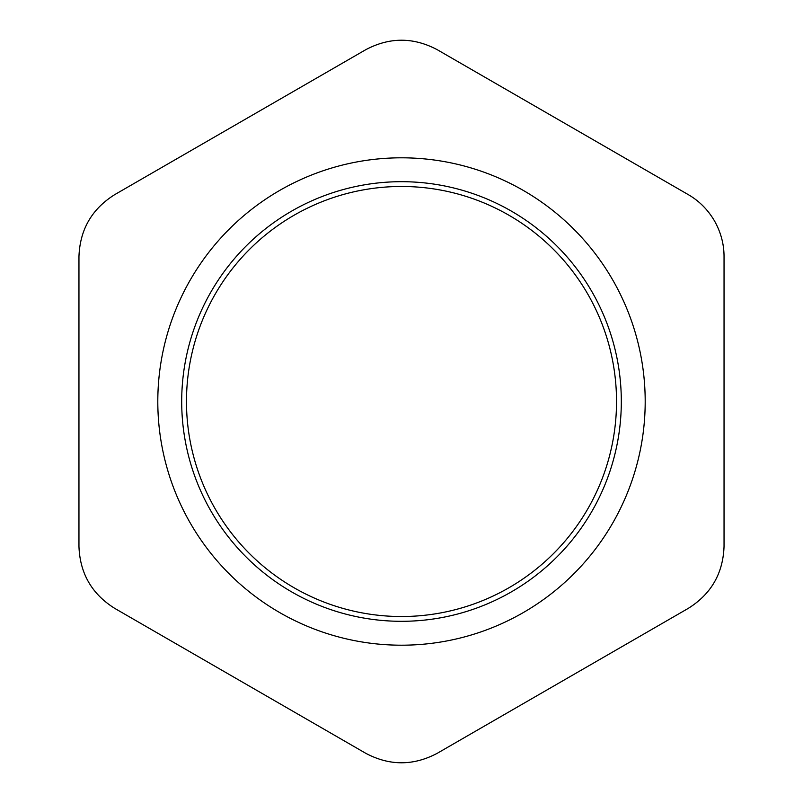 <?xml version="1.0" encoding="UTF-8"?>
<svg xmlns="http://www.w3.org/2000/svg" width="803" height="803" viewBox="0 0 803 803"><rect width="100%" height="100%" fill="white"/><g stroke="black" fill="none" stroke-linecap="round" stroke-linejoin="round"><path stroke-width="1.2" d="M509.012 587.716A215.023 215.023 0 0 1 186.477 401.5A215.023 215.023 0 0 1 509.012 215.284A215.023 215.023 0 0 1 509.012 587.716M612.548 279.655A243.7 243.7 0 0 0 190.452 279.655A243.7 243.7 0 0 0 401.5 645.2A243.7 243.7 0 0 0 612.548 279.655M724.045 546.341C723.101 573.382 711.157 594.069 688.201 608.413L437.334 753.244C413.445 765.952 389.555 765.952 365.666 753.244L114.799 608.413C91.843 594.069 79.898 573.382 78.955 546.341L78.955 256.659C79.898 229.618 91.843 208.931 114.799 194.587L365.666 49.756C389.555 37.048 413.445 37.048 437.334 49.756L688.201 194.587C699.062 200.85 707.804 209.593 714.439 220.825C720.843 232.187 724.045 244.132 724.045 256.659L724.045 546.341M511.401 591.861A219.801 219.801 0 0 0 511.401 211.139A219.801 219.801 0 0 0 181.699 401.5A219.801 219.801 0 0 0 511.401 591.861"/></g></svg>
